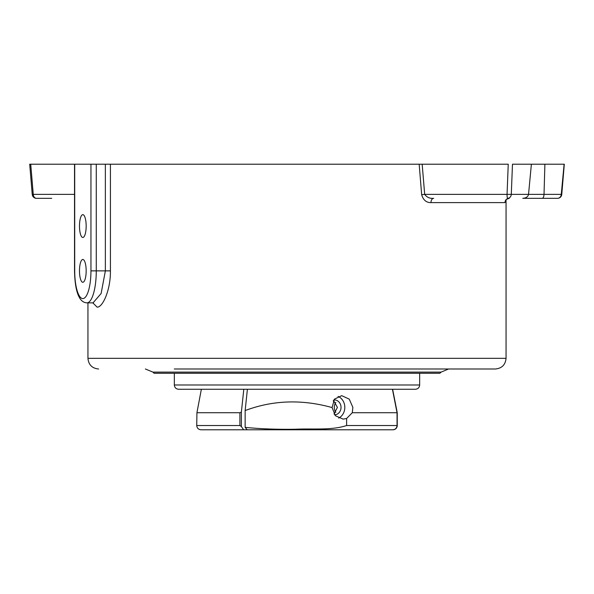 <?xml version="1.0" encoding="UTF-8"?>
<svg xmlns="http://www.w3.org/2000/svg" width="594" height="594" viewBox="0 0 594 594"><rect width="100%" height="100%" fill="white"/><g stroke="black" fill="none" stroke-linecap="round" stroke-linejoin="round"><path stroke-width="0.89" d="M414.671 389.263L178.608 389.263C176.017 389.011 174.591 387.585 174.339 384.994L419.661 384.994C419.409 387.585 417.983 389.011 415.392 389.263L414.671 389.263M86.167 270.871A11.412 3.341 -90 0 0 82.826 259.459A11.412 3.341 -90 0 0 79.485 270.871A11.412 3.341 -90 0 0 82.826 282.284A11.412 3.341 -90 0 0 86.167 270.871M86.167 226.069A11.412 3.341 -90 0 0 82.826 214.657A11.412 3.341 -90 0 0 79.485 226.069A11.412 3.341 -90 0 0 82.826 237.481A11.412 3.341 -90 0 0 86.167 226.069M522.92 198.337L522.779 198.337C526.076 198.114 527.999 196.785 528.534 194.372L561.263 194.372A4.269 3.764 90 0 1 557.506 198.337L522.92 198.337L557.506 198.337A4.269 4.269 0 0 0 561.761 194.431L561.263 194.372L564.114 164.211L512.481 164.211L511.293 194.372L528.534 194.372L531.385 164.211M508.241 164.211L422.171 164.211L424.68 194.372L507.053 194.372L508.241 164.211M87.949 302.866L87.949 358.331L506.051 358.331C505.42 364.805 501.871 368.362 495.389 368.993L174.287 368.993M456.66 368.993L486.694 368.993M152.933 372.119L441.067 372.119L439.924 373.262L154.076 373.262L152.933 372.119L145.389 368.993M505.613 200.594L504.982 202.606L430.969 202.606C426.336 202.695 423.232 200.052 421.658 194.669L419.171 164.211L110.417 164.211L110.417 270.871C110.662 290.013 102.673 307.566 97.104 307.135L92.85 302.866M74.525 194.372L33.257 194.372L30.725 164.211L30.197 164.211L74.71 164.211L74.71 270.871A27.732 8.116 -90 0 0 82.826 298.596A27.732 8.116 -90 0 0 90.949 270.871L90.949 164.211L74.71 164.211M90.949 164.211L110.417 164.211M419.171 164.211L422.171 164.211M542.263 198.337C543.272 198.114 543.859 196.785 544.022 194.372L544.898 164.211M507.536 198.337A4.269 0.483 -90 0 1 507.053 194.372L511.293 194.372A4.269 3.764 -90 0 1 507.536 198.337L509.229 198.337C503.734 200.089 506.333 200.883 505.524 200.839L505.598 200.393M51.737 198.337L36.494 198.337A4.269 3.245 90 0 1 33.257 194.372L32.239 194.431L29.7 164.211M504.982 202.606A4.269 4.247 90 0 1 509.229 198.337M430.969 202.606A4.269 2.732 90 0 1 433.702 198.337C429.885 198.678 426.878 197.349 424.68 194.372L421.658 194.669M96.273 164.211L96.273 270.871A32.002 9.37 90 0 1 86.91 302.866L93.028 302.866L101.129 293.503L105.361 270.871L105.361 164.211M284.92 368.993L285.885 368.993M267.575 368.993L270.589 368.993M213.617 368.993L214.924 368.993M200.171 368.993L207.454 368.993M231.489 368.993L232.195 368.993M334.645 414.857A7.47 6.623 90 0 0 341.03 407.395A7.47 6.623 90 0 0 334.407 399.925A7.47 6.623 90 0 0 333.858 399.955M334.021 413.988L337.407 407.395L333.509 400.512M335.84 412.318A7.47 6.296 90 0 1 334.281 407.395A7.47 6.296 90 0 1 335.84 402.472M333.798 400.668L333.234 401.017M262.637 429.789L201.002 429.789C198.411 429.536 196.993 428.118 196.74 425.527L239.902 425.527L239.902 412.726L196.926 412.726L201.359 389.263M247.401 389.263L245.144 410.565C272.824 400.156 301.804 399.153 332.068 407.558L334.474 399.131L341.713 395.663L349.257 399.131L352.866 407.395L352.287 412.726L346.606 418.495L346.606 425.527C331.541 430.531 312.993 428.393 295.775 429.224C277.821 429.544 260.944 428.927 245.144 427.383L247.208 429.789L392.783 429.789C395.374 429.544 396.792 428.118 397.044 425.527L397.044 412.726L352.287 412.726M338.075 396.413A11.732 10.41 -90 0 1 344.817 407.395A11.732 10.41 -90 0 1 338.669 418.094M243.607 429.789L241.379 426.559L239.902 425.527M239.902 412.726L241.379 412.088L243.8 389.263M397.238 412.726L392.619 389.263L397.252 412.726L397.252 425.527L397.238 412.726M397.171 426.403L397.252 425.527C396.978 428.118 395.559 429.544 392.968 429.789L392.998 429.789C395.181 429.648 396.577 428.512 397.171 426.403M196.926 412.726L196.74 425.527M397.044 412.726L392.426 389.263M241.379 412.088L241.379 426.559M245.144 427.383L245.144 410.565M332.068 407.558L335.432 415.755L343.139 419.126L346.606 418.495M367.389 429.789L392.968 429.789M90.949 270.871L110.417 270.871M86.91 302.866C83.628 302.658 81.088 300.794 79.284 297.282C76.388 292.174 74.799 283.368 74.525 270.871L74.71 270.871M346.606 425.527L397.044 425.527M174.339 373.262L174.339 384.994M419.661 373.262L419.661 384.994M561.761 194.431L564.3 164.211M87.949 358.331C88.58 364.805 92.129 368.362 98.611 368.993M441.067 372.119L448.611 368.993M506.051 199.859L506.051 358.331M32.239 194.431A4.269 4.269 0 0 0 36.494 198.337M93.028 302.866L93.466 302.829M74.525 270.871L74.525 164.211"/></g></svg>
